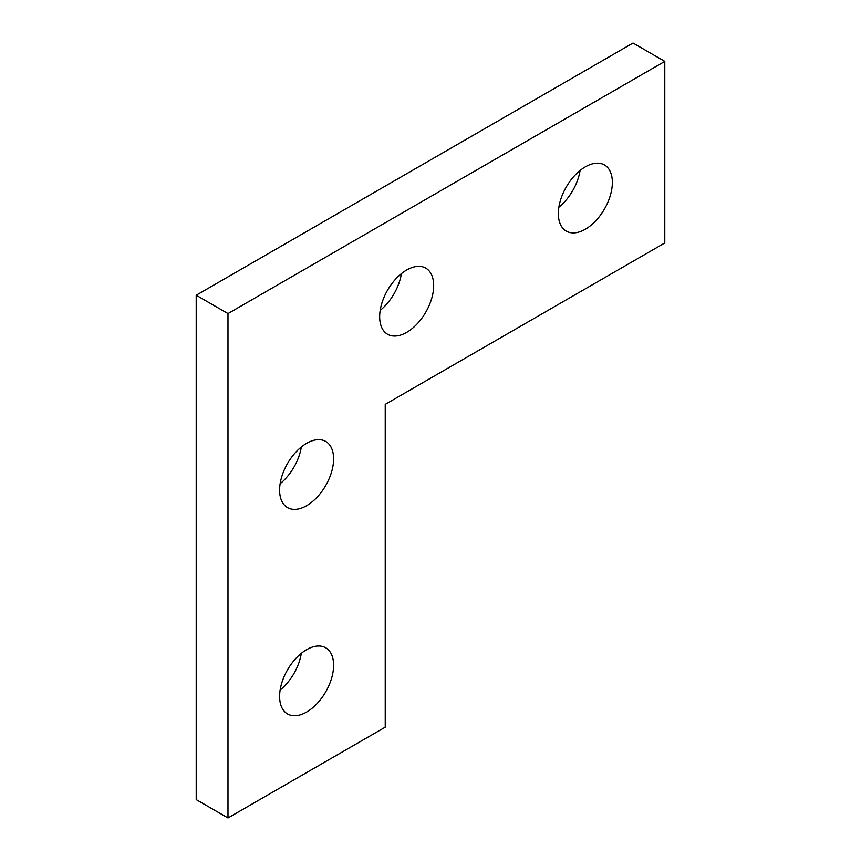 <?xml version="1.0" encoding="UTF-8"?>
<svg xmlns="http://www.w3.org/2000/svg" width="861" height="861" viewBox="0 0 861 861"><rect width="100%" height="100%" fill="white"/><g stroke="black" fill="none" stroke-linecap="round" stroke-linejoin="round"><path stroke-width="1.29" d="M585.362 229.209A38.185 22.052 120 0 0 610.309 195.555A38.185 22.052 120 0 0 604.454 164.957A38.185 22.052 120 0 0 585.362 166.851A38.185 22.052 120 0 0 560.414 200.505A38.185 22.052 120 0 0 566.269 231.103A38.185 22.052 120 0 0 585.362 229.209M558.886 207.21A38.185 22.052 120 0 0 580.077 170.51M406.672 332.378A38.185 22.052 120 0 0 431.619 298.724A38.185 22.052 120 0 0 425.764 268.126A38.185 22.052 120 0 0 406.672 270.02A38.185 22.052 120 0 0 381.724 303.664A38.185 22.052 120 0 0 387.579 334.262A38.185 22.052 120 0 0 406.672 332.378M380.196 310.38A38.185 22.052 120 0 0 401.387 273.669M306.613 505.698A38.185 22.052 120 0 0 331.55 472.043A38.185 22.052 120 0 0 325.706 441.445A38.185 22.052 120 0 0 306.613 443.34A38.185 22.052 120 0 0 281.665 476.983A38.185 22.052 120 0 0 287.509 507.592A38.185 22.052 120 0 0 306.613 505.698M280.126 483.699A38.185 22.052 120 0 0 301.318 446.999M306.613 712.036A38.185 22.052 120 0 0 331.55 678.382A38.185 22.052 120 0 0 325.706 647.784A38.185 22.052 120 0 0 306.613 649.668A38.185 22.052 120 0 0 281.665 683.322A38.185 22.052 120 0 0 287.509 713.92A38.185 22.052 120 0 0 306.613 712.036M280.126 690.038A38.185 22.052 120 0 0 301.318 653.327M664.789 61.389L633.018 43.05L196.211 295.237L196.211 799.611L227.982 817.95L385.233 727.168L385.233 404.369L664.789 242.963L664.789 61.389L227.982 313.576L196.211 295.237M227.982 313.576L227.982 817.95"/></g></svg>
